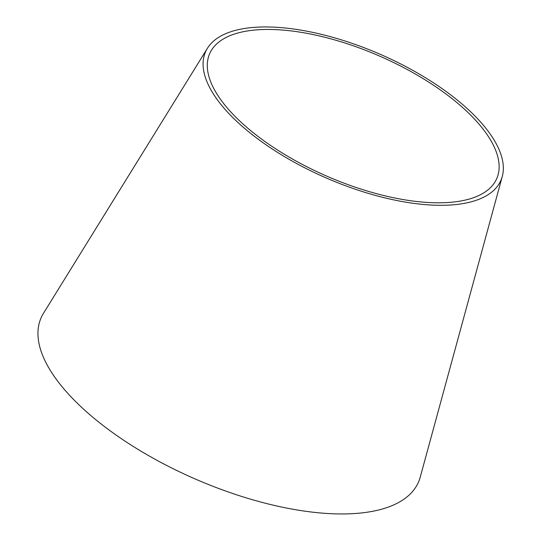 <?xml version="1.0" encoding="UTF-8"?>
<svg xmlns="http://www.w3.org/2000/svg" width="541" height="541" viewBox="0 0 541 541"><rect width="100%" height="100%" fill="white"/><g stroke="black" fill="none" stroke-linecap="round" stroke-linejoin="round"><path stroke-width="0.81" d="M502.271 176.481L420.242 477.121A205.796 86.215 -156.5 0 1 293.276 509.311A205.796 86.215 -156.5 0 1 100.842 423.745A205.796 86.215 -156.5 0 1 43.476 313.3L207.413 48.277A161.056 67.476 -156.5 0 1 380.113 54.249A161.056 67.476 -156.5 0 1 502.271 176.481A161.056 67.476 -156.5 0 1 402.91 201.671A161.056 67.476 -156.5 0 1 252.302 134.709A161.056 67.476 -156.5 0 1 207.413 48.277M401.517 199.277A156.545 65.583 -156.5 0 1 255.129 134.188A156.545 65.583 -156.5 0 1 211.497 50.178A156.545 65.583 -156.5 0 1 379.363 55.98A156.545 65.583 -156.5 0 1 498.092 174.79A156.545 65.583 -156.5 0 1 401.517 199.277"/></g></svg>
